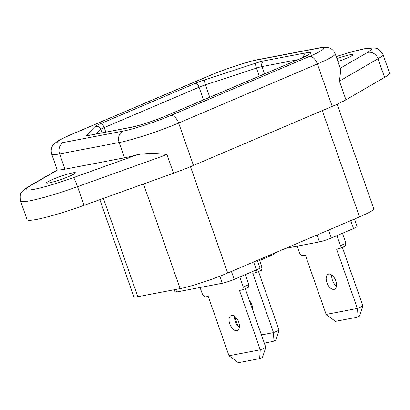 <?xml version="1.0" encoding="UTF-8"?>
<svg xmlns="http://www.w3.org/2000/svg" width="410" height="410" viewBox="0 0 410 410"><rect width="100%" height="100%" fill="white"/><g stroke="black" fill="none" stroke-linecap="round" stroke-linejoin="round"><path stroke-width="0.61" d="M337.901 61.536A15.349 1.522 -19.3 0 0 346.875 58.128A15.349 1.522 -19.3 0 0 352.933 54.668A15.349 1.522 -19.3 0 0 336.897 58.676M52.521 179.488A15.349 1.522 -19.3 0 0 46.468 182.952A15.349 1.522 -19.3 0 0 54.55 181.538A15.349 1.522 -19.3 0 0 69.387 176.264A15.349 1.522 -19.3 0 0 75.445 172.805A15.349 1.522 -19.3 0 0 67.363 174.214A15.349 1.522 -19.3 0 0 52.521 179.488M337.174 104.207L373.782 208.741A36.121 3.577 160.7 0 1 359.529 216.89L227.719 273.009A36.121 3.577 160.7 0 1 180.133 288.609L137.811 296.696A22.576 2.235 160.7 0 1 133.845 296.773L99.84 199.67M336.164 56.58L347.931 52.921L363.988 48.826L369.21 47.97L374.125 47.847L376.805 48.411L379.153 49.543L382.966 54.397L389.5 73.052A54.181 5.366 160.7 0 1 384.585 77.393L345.937 99.809A45.151 4.469 160.7 0 1 332.223 106.38L317.371 63.975L178.627 123.041L193.479 165.45L332.223 106.38M193.479 165.45A45.151 4.469 160.7 0 1 173.527 173.21L84.04 205.343A54.181 5.366 160.7 0 1 27.081 219.622L20.546 200.961A54.181 5.366 160.7 0 0 77.505 186.683A9.03 0.712 -109.8 0 0 73.564 177.597L137.637 154.59A45.151 4.469 160.7 0 1 124.486 157.814L64.965 169.186A45.151 4.469 160.7 0 1 57.861 169.832L30.196 185.884A45.151 4.469 -19.3 0 0 34.025 189.343A45.151 4.469 -19.3 0 0 73.564 177.597M137.637 154.59C146.677 153.186 156.461 153.171 166.993 154.549L77.505 186.683L84.04 205.343M57.415 169.853L57.861 169.832M345.937 99.809L339.403 81.149L340.833 69.915L335.185 53.787A45.151 4.469 160.7 0 1 317.371 63.975A9.03 4.971 -113.1 0 0 309.442 56.442A36.121 3.577 -19.3 0 0 317.35 48.416L257.828 59.788A36.121 3.577 -19.3 0 0 210.243 75.394L71.494 134.459A36.121 3.577 -19.3 0 0 63.586 142.485L123.108 131.113A36.121 3.577 -19.3 0 0 170.698 115.507L309.442 56.442M257.352 260.391L259.971 267.863A9.03 0.892 160.7 0 1 256.404 269.898L234.207 279.353A9.03 0.892 160.7 0 1 222.307 283.254L176.674 291.971A9.03 0.892 160.7 0 1 175.09 292.002L174.296 289.726M274.136 253.247L274.305 253.728A9.03 0.892 160.7 0 1 270.743 255.763L257.68 261.324M354.476 219.042L357.089 226.515A9.03 0.892 160.7 0 1 353.528 228.554L331.326 238.005A9.03 0.892 160.7 0 1 319.431 241.905L285.591 248.368M252.673 309.924A8.128 4.474 -113.1 0 0 251.976 305.06A8.128 4.474 -113.1 0 0 249.393 300.556M257.895 269.232L262.108 267.438L259.673 260.478M262.108 267.438L261.513 270.267L255.963 272.63L256.552 269.836M261.431 334.924L273.526 332.612L252.739 273.244L255.963 272.63M279.077 330.25L275.699 340.269L272.927 341.453L273.526 332.612L279.077 330.25L258.52 271.543M272.927 341.453L264.291 343.103M234.628 316.725L237.908 326.093M239.368 327.436A8.128 4.474 66.9 0 1 235.325 321.589A8.128 4.474 66.9 0 1 234.663 316.392M238.702 322.245A8.128 4.474 -113.1 0 0 231.055 315.618A8.128 4.474 -113.1 0 0 229.774 323.951A8.128 4.474 -113.1 0 0 237.426 330.578A8.128 4.474 -113.1 0 0 238.702 322.245M229.011 355.767L260.258 349.797L265.808 347.434L262.431 357.453L259.658 358.632L238.328 362.707L229.011 355.767L208.224 296.399L204.995 297.014L202.617 294.754L200.075 287.497M259.658 358.632L260.258 349.797L239.471 290.429L242.694 289.814L243.289 286.985L239.783 276.976M245.252 288.727L265.808 347.434M243.289 286.985L248.839 284.622L248.245 287.451L242.694 289.814M245.334 274.613L248.839 284.622M336.487 286.093A8.128 4.474 66.9 0 1 332.448 280.24A8.128 4.474 66.9 0 1 331.787 275.048M335.826 280.896A8.128 4.474 -113.1 0 0 328.179 274.269A8.128 4.474 -113.1 0 0 326.898 282.603A8.128 4.474 -113.1 0 0 334.545 289.229A8.128 4.474 -113.1 0 0 335.826 280.896M326.135 314.419L357.382 308.448L362.932 306.085L359.555 316.105L356.777 317.289L335.452 321.363L326.135 314.419L305.342 255.051L302.119 255.666L299.741 253.406L297.199 246.154M356.777 317.289L357.382 308.448L336.589 249.08L339.813 248.465L340.413 245.636L336.907 235.627M342.37 247.379L362.932 306.085M340.413 245.636L345.963 243.273L345.363 246.102L339.813 248.465M342.458 233.264L345.963 243.273M124.486 157.814L119.141 142.547L59.619 153.919L64.965 169.186M170.698 115.507A9.03 4.971 -113.1 0 1 178.627 123.041A45.151 4.469 160.7 0 1 119.141 142.547A9.03 7.488 -100.8 0 1 123.108 131.113M173.527 173.21L166.993 154.549M86.607 135.131L95.089 126.531A13.545 1.343 160.7 0 1 100.265 123.815L195.109 83.435A13.545 1.343 160.7 0 1 204.646 79.888L255.676 63.155A13.545 1.343 160.7 0 1 263.989 60.849L305.952 52.834A27.091 2.68 160.7 0 1 300.023 58.85L166.48 115.707A27.091 2.68 160.7 0 1 130.785 127.407L88.821 135.423A13.545 1.343 160.7 0 1 86.607 135.131A4.515 4.402 44.6 0 1 89.58 135.208M63.586 142.485A9.03 7.488 -100.8 0 0 59.619 153.919A45.151 4.469 160.7 0 1 51.691 154.078L57.251 169.95M382.966 54.397A54.181 5.366 160.7 0 1 378.051 58.732L339.403 81.149M384.585 77.393L378.051 58.732A9.03 7.98 -120.1 0 0 367.375 52.511A45.151 4.469 -19.3 0 0 336.179 56.621M340.249 68.25L367.375 52.511M180.133 288.609L143.495 183.993M227.719 273.009L190.491 166.701M137.811 296.696L103.387 198.394M359.529 216.89L322.306 110.603M101.987 132.835L100.778 129.391L96.314 133.921M105.816 132.107L104.232 127.582A9.03 0.892 -19.3 0 0 100.778 129.391A4.515 4.402 44.6 0 0 95.089 126.531M203.524 99.902L199.075 87.202L104.232 127.582A4.515 2.486 -113.1 0 0 100.265 123.815M209.776 97.237L205.436 84.834A9.03 0.892 -19.3 0 0 199.075 87.202A4.515 2.486 -113.1 0 0 195.109 83.435M259.284 76.157L256.465 68.106L205.436 84.834A4.515 0.892 -108.2 0 1 204.646 79.888M264.573 73.908L262 66.569A9.03 0.892 -19.3 0 0 256.465 68.106A4.515 0.892 -108.2 0 1 255.676 63.155M297.937 59.701L262 66.569A4.515 3.741 -100.8 0 1 263.989 60.849M176.674 291.971L175.793 289.439M256.404 269.898L253.631 261.975M234.207 279.353L231.43 271.425M222.307 283.254L219.842 276.202M270.743 255.763L270.415 254.83M319.431 241.905L317.012 234.991M331.326 238.005L328.553 230.082M353.528 228.554L350.75 220.626M20.546 200.961C19.962 196.077 20.326 193.233 21.628 192.439C22.027 191.209 24.359 189.246 28.633 186.555A9.03 7.98 59.9 0 1 30.196 185.884M317.35 48.416A9.03 7.488 -100.8 0 1 318.626 48.026L259.105 59.399C247.865 61.479 224.89 69.049 209.674 75.563L70.93 134.634C65.605 136.889 61.408 138.928 58.338 140.758L54.632 143.454L53.182 145.053C52.757 145.55 50.235 148.615 51.691 154.078M257.828 59.788A9.03 7.488 -100.8 0 1 259.105 59.399M210.243 75.394A9.03 4.971 -113.1 0 0 209.674 75.563M71.494 134.459A9.03 4.971 -113.1 0 0 70.93 134.634M300.023 58.85A4.515 2.486 -113.1 0 0 299.736 58.937L308.689 54.448M303.682 57.18A4.515 3.741 -100.8 0 1 305.952 52.834M166.48 115.707A4.515 2.486 -113.1 0 0 166.193 115.789C155.61 120.361 138.534 125.937 131.425 127.213L88.878 135.402M130.785 127.407A4.515 3.741 -100.8 0 1 131.425 127.213M88.821 135.423A4.515 3.741 -100.8 0 1 89.457 135.233M28.633 186.555L57.415 169.858M335.185 53.787C332.915 48.6 329.02 47.791 328.384 47.668C325.438 47.114 322.188 47.232 318.626 48.026M299.736 58.937L166.193 115.789"/></g></svg>
